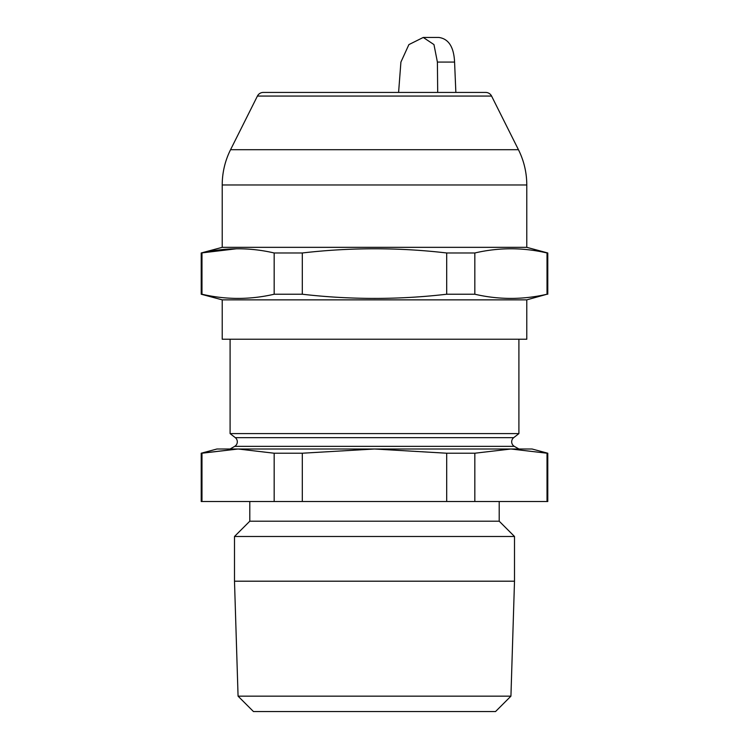 <?xml version="1.0" encoding="UTF-8"?>
<svg xmlns="http://www.w3.org/2000/svg" width="749" height="749" viewBox="0 0 749 749"><rect width="100%" height="100%" fill="white"/><g stroke="black" fill="none" stroke-linecap="round" stroke-linejoin="round"><path stroke-width="1.12" d="M230.093 448.997L234.69 446.348A5.252 5.252 0 0 0 235.298 437.659L513.702 437.659A5.252 5.252 0 0 0 514.31 446.348L518.907 448.997M249.792 501.512L249.792 521.201L499.209 521.201L499.209 501.512M249.792 521.201L234.493 536.49L514.507 536.49L499.209 521.201M238.07 696.158L510.93 696.158L495.538 711.55L253.462 711.55L238.07 696.158L234.493 581.196L514.507 581.196L514.507 536.49M234.493 581.196L234.493 536.49M510.93 696.158L514.507 581.196M547.023 453.22L510.921 448.997L532.033 448.997L547.781 453.22L547.023 453.22L547.023 501.512L547.781 501.512L547.781 453.22M547.023 501.512L446.694 501.512L446.694 453.22L474.829 453.22L510.921 448.997L374.5 448.997L446.694 453.22L374.5 448.997L238.079 448.997L274.171 453.22L274.171 501.512L201.219 501.512L201.219 453.22L238.079 448.997L216.967 448.997L201.219 453.22M238.06 448.997L510.94 448.997M513.702 437.659L518.907 433.596L518.907 339.231M235.298 437.659L230.093 433.596L518.907 433.596M230.093 433.596L230.093 339.231M201.977 501.512L201.977 453.22L238.079 448.997M474.829 501.512L474.829 453.22M374.5 448.997L302.306 453.22L302.306 501.512L446.694 501.512M274.171 501.512L302.306 501.512M274.171 453.22L302.306 453.22M526.781 299.853L526.781 339.231L222.219 339.231L222.219 299.853L526.781 299.853L547.023 294.226C522.961 299.806 498.89 299.806 474.829 294.226L446.694 294.226C398.786 299.806 350.654 299.806 302.306 294.226L274.171 294.226C250.11 299.806 226.039 299.806 201.977 294.226L201.219 294.226L201.219 252.975L222.219 247.339L222.219 184.966A78.767 78.767 0 0 1 230.561 149.697L518.439 149.697A78.767 78.767 0 0 1 526.781 184.966L222.219 184.966M222.219 299.853L201.219 294.226M547.781 294.226L547.781 252.975L526.781 247.339L222.219 247.339M236.665 248.752L201.219 252.975M201.977 294.226L201.977 252.975C226.039 247.385 250.11 247.385 274.171 252.975L274.171 294.226M302.306 294.226L302.306 252.975L274.171 252.975M302.306 252.975C350.654 247.385 398.786 247.385 446.694 252.975L446.694 294.226M474.829 294.226L474.829 252.975L446.694 252.975M474.829 252.975C498.89 247.385 522.961 247.385 547.023 252.975L547.023 294.226M547.781 252.975L547.023 252.975M526.781 247.339L526.781 184.966M518.439 149.697L491.578 96.059A6.563 6.563 0 0 0 485.708 92.436L263.292 92.436A6.563 6.563 0 0 0 257.422 96.059L230.561 149.697M437.697 92.436L437.397 62.083L433.961 44.584L423.26 37.45L408.888 44.603L400.912 62.083L398.59 92.436M423.26 37.45L438.82 37.45C448.614 38.789 453.866 47 454.577 62.083L455.86 92.436M234.69 446.348L514.31 446.348M491.578 96.059L257.422 96.059M454.577 62.083L437.397 62.083"/></g></svg>
